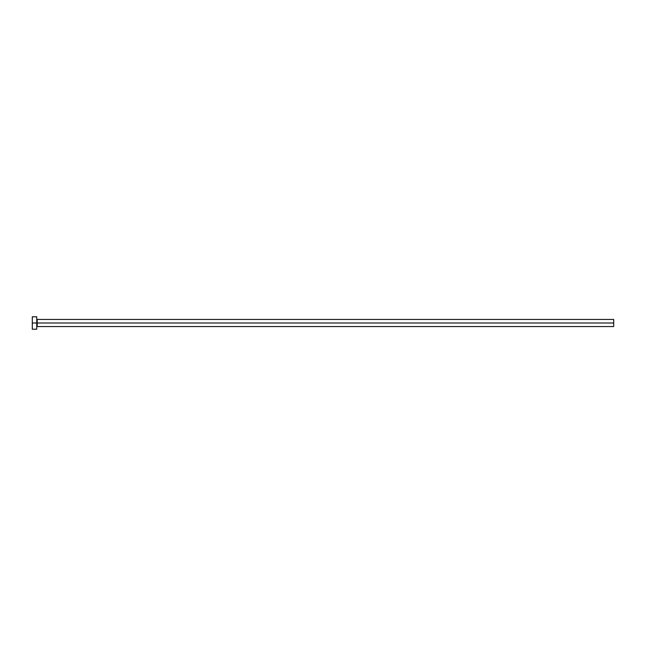 <?xml version="1.0" encoding="UTF-8"?>
<svg xmlns="http://www.w3.org/2000/svg" width="646" height="646" viewBox="0 0 646 646"><rect width="100%" height="100%" fill="white"/><g stroke="black" fill="none" stroke-linecap="round" stroke-linejoin="round"><path stroke-width="0.97" d="M32.3 329.21L32.3 316.79L32.3 323L613.7 323L613.7 326.553L613.7 323L37.185 323L37.185 319.447L37.185 323L32.3 323L32.3 329.21L36.741 329.21L36.741 316.79L36.741 329.21M36.741 326.997L37.185 323L37.185 326.553L613.7 326.553M613.7 323L613.7 319.447L613.7 323M613.7 319.447L37.185 319.447L36.741 319.003M32.3 316.79L36.741 316.79"/></g></svg>
